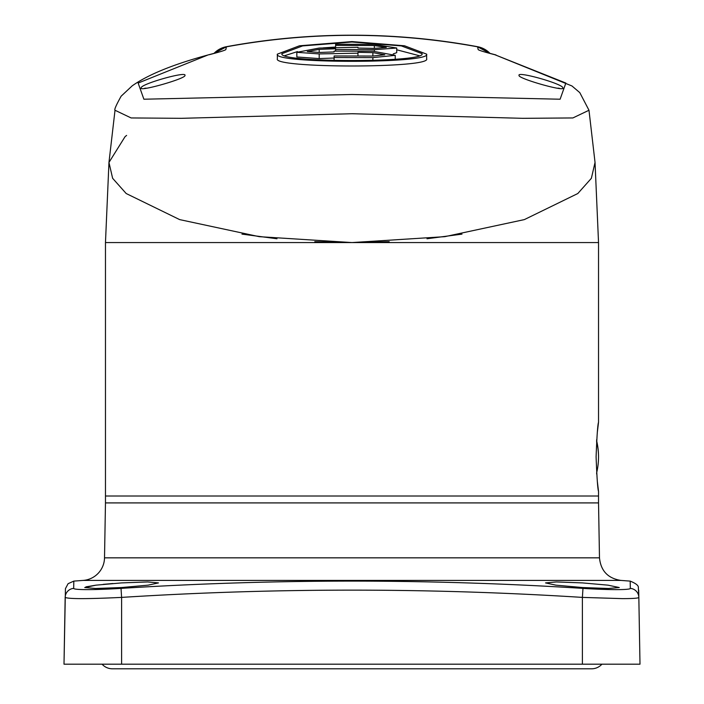 <?xml version="1.0" encoding="UTF-8"?>
<svg xmlns="http://www.w3.org/2000/svg" width="704" height="704" viewBox="0 0 704 704"><rect width="100%" height="100%" fill="white"/><g stroke="black" fill="none" stroke-linecap="round" stroke-linejoin="round"><path stroke-width="1.06" d="M519.042 75.416C517.686 78.514 565.259 92.013 562.813 87.974C564.238 84.269 516.815 70.822 519.042 75.416M209.097 54.745C220.07 51.902 225.658 50.16 225.861 49.518L226.398 46.834L214.201 53.293L226.398 46.825C310.138 31.486 393.87 31.486 477.602 46.825L478.139 49.518C478.342 50.16 483.93 51.902 494.903 54.745L565.858 83.054L560.111 99.22L352 94.503L143.889 99.22L138.142 83.054L207.979 54.974C173.237 64.381 147.963 74.677 132.167 85.87L121.132 96.193C116.16 105.142 114.118 109.824 115.016 110.255L131.12 117.946L181.271 118.325L352 113.731L522.729 118.325L572.88 117.946L588.984 110.255L579.797 92.638L571.974 85.976L494.903 54.745M478.509 46.895A23.038 23.038 0 0 0 477.576 46.702L489.808 53.293L477.602 46.834C393.862 31.495 310.13 31.495 226.398 46.834L226.424 46.702A23.038 23.038 0 0 0 225.491 46.895M277.35 58.828C272.545 68.376 431.473 68.376 426.65 58.828L426.65 54.155L404.518 45.786L351.991 41.571L299.473 45.786L277.35 54.155L277.35 58.828M184.958 75.416C187.176 70.822 139.753 84.278 141.187 87.974C138.75 92.013 186.322 78.514 184.958 75.416M588.984 110.255L595.038 162.457L591.369 178.306L577.808 193.53L524.348 219.604L444.787 236.667L352 242.563L259.213 236.667L179.652 219.604L126.192 193.53L112.631 178.306L108.962 162.457L125.057 136.664M426.65 54.155C431.455 63.703 272.536 63.703 277.35 54.155M422.066 53.671L401.368 45.91L351.991 42.02L302.623 45.91L281.934 53.671C277.455 62.814 426.562 62.814 422.066 53.671M284.231 55.845L297.466 51.586M323.101 47.89L335.597 47.045M396.722 49.782L419.769 55.845M296.842 52.316L319.202 48.066L357.966 47.318L357.966 48.048L374.361 48.382L386.285 47.423L374.361 45.558L335.597 45.39L335.597 44.238L374.361 44.405L396.722 48.022L374.361 49.694L335.597 49.526L335.597 48.77L319.202 49.359L307.278 51.559L319.202 52.474L334.11 51.929L334.11 51.128L372.874 51.207L395.234 55.343L372.874 57.622L334.11 57.543L334.11 55.968L372.874 56.047L384.798 54.771L372.874 52.624L357.966 52.334L357.966 53.17L319.202 53.926L296.842 52.316L296.842 56.971L319.202 58.582L334.11 58.027M393.219 53.909L396.722 52.677L396.722 48.022M334.11 57.543L334.11 60.227M357.966 53.17L357.966 55.757M335.597 45.39L335.597 47.485M335.597 49.526L335.597 51.084M597.318 432.388L598.532 422.268C597.722 424.336 596.904 435.855 596.094 456.834C596.913 477.814 597.722 489.333 598.532 491.392L598.532 496.003L105.468 496.003L598.532 496.003L598.532 502.911L105.468 502.911L104.518 557.841A23.038 23.038 0 0 1 83.16 580.413L620.84 580.413L630.186 581.108L630.318 588.386A47.194 2.957 -176.4 0 1 616.466 589.626A47.194 2.957 -176.4 0 1 582.974 588.394M582.402 582.903L556.336 581.944L545.538 582.903L555.905 585.156L582.402 587.532L608.467 588.491L619.265 587.532L607.983 585.156L582.402 582.903M85.941 586.863L96.008 585.156M103.224 584.364L112.904 583.51M73.682 588.386L73.814 581.108L68.094 583.686L65.437 588.65L64.002 664.189L65.164 597.397C68.482 599.034 87.296 599.034 121.598 597.397L121.026 588.386A47.15 2.957 176.4 0 1 73.682 588.386A9.214 9.196 -179 0 0 65.173 597.3A9.214 9.196 -179 0 0 65.164 597.397A9.214 9.196 -179 0 1 65.164 597.335L65.384 597.652M64.002 664.189L121.598 664.189L121.598 597.397A3660.325 3659.77 -0 0 1 582.393 597.397L622.31 598.629C633.116 598.62 638.625 598.206 638.836 597.397L639.998 664.189L582.402 664.189L582.393 597.397L582.974 588.386A3669.503 3668.949 -0 0 0 121.026 588.386M121.598 582.903L96.026 585.156L84.735 587.532L95.55 588.491L121.598 587.532L148.104 585.156L158.462 582.903L147.629 581.944L121.598 582.903M638.704 590.146L638.836 597.397A9.214 9.196 179 0 0 630.318 588.386M121.598 664.189L582.402 664.189M105.468 502.911L105.468 242.563L352 242.563L314.82 241.648M620.84 580.413C607.922 578.38 600.802 570.856 599.482 557.841L598.532 502.911M601.92 664.189A13.825 13.825 0 0 1 591.615 668.8L112.385 668.8A13.825 13.825 0 0 1 102.08 664.189M454.599 42.856A691.196 691.196 0 0 1 477.576 46.702L477.576 46.702A23.038 23.038 0 0 1 489.94 53.328A23.038 23.038 0 0 0 489.069 52.474M375.461 35.596A691.196 691.196 0 0 0 328.539 35.596M249.401 42.856A691.196 691.196 0 0 0 226.424 46.702L214.06 53.328A23.038 23.038 0 0 1 214.931 52.474M596.702 474.118L596.622 472.938A69.124 69.124 0 0 0 596.622 440.722L596.702 439.534M598.532 491.392L597.318 481.263M595.038 162.457L598.532 242.563L598.532 422.268M461.991 234.133L426.985 238.762M389.171 241.648L352 242.563L598.532 242.563M276.989 238.762L241.965 234.124M125.074 136.655L126.606 135.406M352 35.2C309.786 35.2 267.934 39.037 226.424 46.702A23.038 23.038 0 0 0 214.06 53.328A23.038 23.038 0 0 1 226.424 46.702L226.424 46.702A691.196 691.196 0 0 1 477.576 46.702C436.066 39.037 394.214 35.2 352 35.2M489.94 53.328L477.682 46.728M146.714 88.194L145.332 88.194A1.839 1.839 0 0 0 144.311 88.502M559.689 88.502A1.839 1.839 0 0 0 558.668 88.194L557.286 88.194M372.874 60.174L372.874 57.622M372.874 52.624L372.874 56.047M319.202 53.926L319.202 58.582M374.361 45.558L374.361 48.382M374.361 51.26L374.361 49.694M319.202 52.474L319.202 49.359M599.482 557.841L104.518 557.841M598.532 456.834A69.124 63.862 180 0 0 596.561 441.707M219.076 52.034L207.979 54.965M496.021 54.965L484.924 52.034M115.016 110.255L108.962 162.457L105.468 242.563M395.234 59.356L395.234 55.343M83.16 580.413L73.814 581.108M630.186 581.108C635.994 583.449 638.713 585.658 638.343 587.726L638.836 597.397"/></g></svg>
